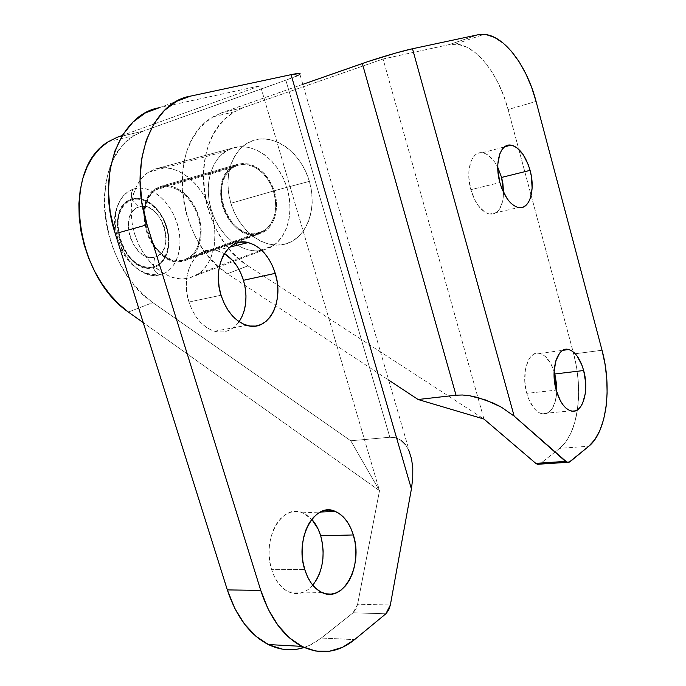 <?xml version="1.0" encoding="UTF-8"?>
<svg xmlns="http://www.w3.org/2000/svg" width="686" height="686" viewBox="0 0 686 686"><rect width="100%" height="100%" fill="white"/><g stroke="black" fill="none" stroke-linecap="round" stroke-linejoin="round"><path stroke-width="0.51" stroke-dasharray="3.43 2.57" d="M541.443 413.692C535.08 411.497 530.192 404.723 526.788 393.37L524.816 381.373L525.356 369.737L528.314 360.322L530.552 356.917L533.185 354.559L536.1 353.333L539.179 353.264L542.317 354.353L545.379 356.54L550.867 363.82L554.108 371.512C550.618 361.29 545.859 355.254 539.831 353.393C528.589 349.783 520.743 372.867 526.788 393.37L556.2 390.128L526.788 393.37L528.64 398.892L533.691 407.913L536.675 411.043L539.822 413.083L542.986 413.975L546.056 413.692L548.92 412.252L551.458 409.722L555.223 401.859L556.8 392.186C555.308 407.561 550.198 414.73 541.443 413.692L570.735 410.863M489.675 214.083C481.529 212 475.252 203.862 470.853 189.679L468.838 177.451L468.855 171.577L470.93 161.493L472.894 157.677L475.372 154.882L478.262 153.21L481.443 152.704L484.805 153.381L488.2 155.199L494.606 161.905L497.744 167.238C493.285 158.612 488.149 153.793 482.344 152.772C471.591 150.766 465.228 170.394 470.853 189.679L499.888 182.57L470.853 189.679L475.278 200.912L478.185 205.577L484.796 212.12L488.226 213.749L491.579 214.204L494.7 213.475L497.496 211.605L499.845 208.681L502.924 200.158L503.618 192.637C502.949 207.189 498.302 214.341 489.675 214.083L518.573 207.549M316.443 580.03L312.619 585.407L308.151 589.566L303.195 592.335L297.956 593.579L292.613 593.236L287.383 591.298L282.478 587.808L278.104 582.911L274.434 576.78L271.639 569.663C261.323 539.325 282.22 502.924 302.62 512.785L311.77 519.311L305.879 514.406L300.837 512.176L295.589 511.464L290.341 512.313L285.282 514.714L280.625 518.599L276.552 523.83L273.242 530.218L270.824 537.515L269.418 545.43L269.075 553.653L269.83 561.843L271.639 569.663L304.773 569.629L271.639 569.663C275.275 580.776 280.943 588.194 288.643 591.915C297.535 595.499 305.587 593.261 312.799 585.192M241.678 317.352L238.239 322.926L233.952 327.325L228.97 330.369L223.482 331.921L217.685 331.904L211.794 330.292L206.057 327.128L200.689 322.523L195.93 316.64L191.96 309.712L188.967 302.012C179.569 273.988 196.042 244.602 216.476 250.381L224.382 253.588L216.15 250.313L210.345 249.884L204.745 251.042L199.557 253.76L194.996 257.945L191.248 263.45L188.487 270.078L186.832 277.556L186.343 285.599L187.072 293.865L188.967 302.012L221.046 295.254L188.967 302.012C194.31 317.627 202.833 327.368 214.529 331.235C224.519 333.653 232.717 330.472 239.131 321.708M154.753 257.113C177.76 252.834 161.176 198.983 139.138 206.915L132.175 199.763C144.412 195.819 160.635 208.595 166.209 227.006C171.972 245.374 165.566 264.084 153.107 266.923L154.753 257.113L153.107 266.923L157.454 265.165L161.253 262.172L164.374 258.047L166.664 252.937L168.036 247.037L168.43 240.58L167.813 233.806L166.209 227.006L163.688 220.455L160.335 214.401L156.305 209.11L151.752 204.788L146.864 201.598L141.839 199.66L136.883 199.043L132.175 199.763L127.913 201.77L124.252 204.977L121.311 209.247L119.21 214.401L118.009 220.257L117.743 226.577L118.429 233.137L120.016 239.688L122.468 245.991L125.675 251.822L129.534 256.976L133.899 261.255L138.615 264.487L143.503 266.562L148.399 267.394L153.107 266.923C124.277 275.618 102.703 207.361 132.175 199.763L139.138 206.915C116.903 212.411 133.067 263.827 154.753 257.113L158.003 255.767L160.841 253.511L163.165 250.407L164.872 246.583L166.175 237.356L164.52 227.263L160.155 217.891L153.767 210.722L150.123 208.338L146.367 206.88L142.662 206.4L139.138 206.915L135.931 208.398L133.161 210.774L130.94 213.955L129.345 217.814L128.205 226.929L129.894 236.773L134.139 245.888L140.321 252.945L147.55 256.89L151.22 257.49L154.753 257.113M133.564 189.027C127.27 191.111 122.442 195.596 119.098 202.473C103.929 230.796 133.324 282.778 160.232 274.734C157.043 274.006 154.736 271.63 153.321 267.609C123.9 276.458 101.905 206.846 131.961 199.069C130.82 194.884 131.36 191.54 133.564 189.027L139.584 188.058L145.946 188.804L152.395 191.24L158.68 195.296L164.529 200.818L169.716 207.601L174.012 215.353L177.254 223.765L179.286 232.494L180.049 241.172L179.518 249.447L177.717 256.984L174.733 263.501L170.711 268.749L165.806 272.531L160.232 274.734L154.204 275.3L147.953 274.211L141.719 271.545L135.717 267.411L130.169 261.966L125.272 255.424L121.199 248.015L118.095 240.006L116.063 231.688L115.197 223.362L115.522 215.31L117.04 207.849L119.707 201.247L123.446 195.776L128.119 191.643L133.564 189.027C131.36 191.54 130.82 194.884 131.961 199.069C144.446 195.038 161.013 208.072 166.707 226.877C172.589 245.631 166.038 264.719 153.321 267.609C154.736 271.63 157.043 274.006 160.232 274.734C176.208 271.236 184.62 247.363 177.254 223.765C170.119 200.106 149.205 183.831 133.564 189.027M155.07 169.056L232.777 148.03L226.088 151.152C209.101 161.776 203.528 190.091 212.754 214.212C221.818 238.411 244.182 254.72 263.313 250.15L188.727 278.276C169.348 282.743 146.238 264.985 136.428 239.131C126.447 213.355 131.343 183.342 148.356 172.272L155.07 169.056L162.882 167.701L171.131 168.542L179.509 171.56L187.655 176.671L195.244 183.702L201.95 192.354L207.481 202.284L211.605 213.072L214.152 224.271L215.027 235.409L214.204 246.017L211.742 255.672L207.755 263.99L202.43 270.678L195.999 275.489L188.727 278.276L180.907 278.962L172.838 277.564L164.811 274.168L157.128 268.921L150.045 262.035L143.82 253.751L138.658 244.388L134.739 234.252L132.201 223.722L131.146 213.149L131.618 202.91L133.616 193.392L137.097 184.928L141.942 177.871L148.013 172.503L155.07 169.056C173.387 162.874 197.679 178.677 208.681 204.994C219.854 231.216 215.215 261.846 199.24 273.397L188.727 278.276L263.313 250.15L273.748 245.365C289.672 234.2 294.877 205.371 284.527 180.967C274.349 156.477 250.922 141.985 232.777 148.03L155.07 169.056M277.787 189.782L230.865 203.262C222.616 176.456 232.588 147.001 253.494 140.347C274.271 133.273 301.171 152.464 309.403 181.353L277.787 189.782L309.403 181.353C317.952 210.156 305.51 239.654 284.33 244.319C263.261 249.404 238.831 230.162 230.865 203.262L277.787 189.782M304.164 647.481L311.787 644.283L319.05 639.798L353.067 612.812L385.892 613.764L353.067 612.812L357.612 604.246L379.512 490.704L143.254 322.652L379.512 490.704L260.397 85.707L122.365 135.416L260.397 85.707L379.512 490.704L350.76 440.781L389.828 437.248L285.839 80.168L143.374 131.095L134.079 135.614L125.812 142.105L118.729 150.38L112.967 160.198L108.62 171.32L105.747 183.488L104.392 196.419L104.555 209.83L106.21 223.456L109.314 237.013L113.79 250.236L119.544 262.867L126.464 274.64L134.422 285.342L143.254 294.731L152.798 302.612L350.76 440.781L389.828 437.248L395.676 437.711L400.958 440.198L395.676 437.711L389.828 437.248L285.839 80.168L295.452 76.463M298.419 75.074L299.868 74.174C298.367 75.349 293.685 77.347 285.839 80.168L143.374 131.095L117.443 137.183L143.374 131.095L134.233 135.519C86.282 163.379 100.225 267.814 152.798 302.612L128.359 312.061L152.798 302.612L350.76 440.781L379.512 490.704L357.612 604.246L390.351 605.009L357.612 604.246L355.888 609.271L353.067 612.812L321.374 638.031L354.576 639.618L321.374 638.031L309.12 645.569L295.94 649.368L282.323 649.153M299.962 74.079L300.005 73.513M190.494 96.126L159.289 107.719L260.397 85.707L159.289 107.719L190.494 96.126M405.486 444.639L408.71 450.11L405.486 444.639L400.958 440.198M411.531 458.788L299.868 74.174M247.912 265.851L227.392 273.783L388.387 379.915L227.392 273.783C176.285 241.935 165.137 143.485 213.072 116.843L222.17 112.581L243.753 107.505L383.071 58.996L449.544 44.521L457.811 44.281L466.411 46.982L475.012 52.436L483.296 60.385L490.987 70.478L497.822 82.329L503.593 95.5L508.112 109.537L573.685 353.95L576.677 367.85L578.341 382.076L578.598 396.174L577.432 409.653L574.868 422.044L570.975 432.9L565.847 441.801L559.656 448.37L539.676 464.148L559.656 448.37L588.854 446.2L559.656 448.37C568.754 440.661 574.662 427.832 577.398 409.894C579.884 391.637 578.641 372.987 573.685 353.95L602.034 350.246L573.685 353.95L508.112 109.537L536.083 101.442L508.112 109.537C499.022 74.542 476.187 44.873 455.59 44.058L449.544 44.521L478.031 34.763L449.544 44.521L383.071 58.996L483.947 419.052L247.912 265.851L227.392 273.783L218.165 266.528L209.667 257.833L202.07 247.886L195.519 236.893L190.133 225.077L186.035 212.677L183.299 199.943L181.996 187.124L182.167 174.484L183.822 162.29L186.952 150.809L191.523 140.287L197.439 130.983L204.625 123.128L212.917 116.929L222.17 112.581L243.753 107.505L234.689 111.724C186.841 138.015 197.259 234.801 247.912 265.851L238.779 258.768L230.385 250.261L222.89 240.512L216.433 229.733L211.159 218.148L207.155 205.971L204.522 193.469L203.313 180.872L203.562 168.456L205.294 156.468L208.484 145.166L213.097 134.816L219.048 125.658L226.243 117.923L234.535 111.809L243.753 107.505L383.071 58.996L483.947 419.052L247.912 265.851M570.049 461.721L540.431 463.676L570.049 461.721M302.809 84.344L222.17 112.581L302.809 84.344M263.313 250.15L270.516 247.397L276.93 242.75L282.298 236.37L286.396 228.472L289.02 219.366L290.067 209.393L289.458 198.957L287.211 188.496L283.412 178.446L278.216 169.219L271.853 161.201L264.573 154.727L256.701 150.045L248.555 147.327L240.477 146.658L232.777 148.03L225.745 151.366L219.657 156.494L214.709 163.199L211.082 171.2L208.878 180.186L208.167 189.825L208.956 199.763L211.202 209.65L214.829 219.126L219.691 227.863L225.634 235.555L232.451 241.926L239.894 246.728L247.706 249.781L255.612 250.947L263.313 250.15M309.403 181.353L305.553 171.114L300.254 161.725L293.728 153.587L286.268 147.018L278.173 142.276L269.787 139.55L261.452 138.906L253.494 140.347L246.231 143.786L239.911 149.042L234.775 155.902L230.985 164.083L228.652 173.249L227.863 183.076L228.61 193.203L230.865 203.262L234.543 212.9L239.5 221.784L245.579 229.604L252.559 236.061L260.2 240.923L268.243 244.002L276.381 245.159L284.33 244.319L291.782 241.481L298.436 236.721L304.018 230.196L308.297 222.127L311.067 212.823L312.216 202.653L311.658 192.011L309.403 181.353M131.961 199.069L136.763 198.331L141.822 198.957L146.95 200.938L151.94 204.188L156.588 208.604L160.704 214.006L164.126 220.18L166.707 226.877L168.336 233.815L168.962 240.726L168.567 247.32L167.161 253.34L164.82 258.553L161.639 262.764L157.754 265.816L153.321 267.609L148.519 268.08L143.52 267.24L138.529 265.113L133.719 261.812L129.268 257.447L125.332 252.191L122.057 246.24L119.561 239.808L117.941 233.129L117.246 226.44L117.512 219.992L118.729 214.015L120.882 208.75L123.874 204.394L127.613 201.118L131.961 199.069M258.262 233.266L183.162 260.226C154.316 269.084 129.483 205.44 155.842 189.79L160.747 187.458L237.913 165.232L233.043 167.487C206.726 182.57 229.699 242.132 258.262 233.266L263.038 231.371L267.283 228.224L270.816 223.936L273.482 218.663L275.189 212.6L275.841 205.997L275.412 199.103L273.92 192.2L271.407 185.563L267.986 179.475L263.793 174.175L258.999 169.871L253.803 166.732L248.409 164.88L243.05 164.383L237.913 165.232L233.214 167.384L229.115 170.745L225.78 175.179L223.31 180.504L221.801 186.506L221.286 192.963L221.801 199.635L223.293 206.28L225.728 212.66L229.004 218.534L233.008 223.696L237.596 227.949L242.604 231.139L247.843 233.137L253.134 233.857L258.262 233.266L264.796 230.264C276.029 220.446 278.516 206.203 272.265 187.527C263.596 170.008 252.139 162.582 237.913 165.232L160.747 187.458L156.014 189.679L151.932 193.195L148.648 197.86L146.281 203.485L144.892 209.839L144.54 216.699L145.226 223.808L146.924 230.899L149.557 237.716L153.038 244.019L157.231 249.575L162.007 254.18L167.178 257.67L172.555 259.891L177.957 260.757L183.162 260.226L187.99 258.305L192.234 255.029L195.724 250.536L198.323 244.971L199.909 238.556L200.415 231.525L199.815 224.176L198.117 216.793L195.39 209.676L191.746 203.125L187.338 197.405L182.339 192.74L176.962 189.31L171.423 187.252L165.943 186.635L160.747 187.458C173.061 183.522 189.13 194.292 196.316 211.777C203.622 229.21 200.492 249.524 189.748 257.164L183.162 260.226L258.262 233.266M258.536 234.175L265.268 231.079C276.269 223.507 279.871 203.853 272.925 187.184C264.007 169.202 252.242 161.579 237.639 164.306L160.438 186.472C173.086 182.425 189.585 193.469 196.976 211.425C204.479 229.321 201.272 250.193 190.245 258.039L183.462 261.195L258.536 234.175L253.263 234.784L247.843 234.037L242.458 231.979L237.322 228.704L232.614 224.339L228.507 219.04L225.137 213.012L222.641 206.469L221.106 199.643L220.583 192.792L221.098 186.163L222.65 179.998L225.18 174.536L228.61 169.982L232.811 166.526L237.639 164.306L242.913 163.431L248.418 163.945L253.957 165.841L259.291 169.065L264.221 173.481L268.526 178.926L272.042 185.186L274.623 192.003L276.158 199.094L276.595 206.177L275.926 212.96L274.177 219.186L271.424 224.596L267.797 228.995L263.441 232.228L183.462 261.195C153.836 270.258 128.359 204.925 155.43 188.856L160.438 186.472L237.639 164.306L232.665 166.621C205.629 182.099 229.193 243.256 258.536 234.175M160.438 186.472L165.78 185.623L171.414 186.258L177.099 188.367L182.622 191.883L187.758 196.676L192.286 202.559L196.033 209.29L198.829 216.596L200.578 224.176L201.195 231.731L200.672 238.951L199.034 245.545L196.368 251.256L192.775 255.869L188.418 259.222L183.462 261.195L178.111 261.743L172.572 260.843L167.05 258.553L161.742 254.978L156.845 250.253L152.541 244.542L148.965 238.076L146.264 231.079L144.523 223.799L143.82 216.51L144.18 209.47L145.595 202.936L148.03 197.165L151.4 192.372L155.585 188.761L160.438 186.472M539.831 353.393L562.829 350.323M482.344 152.772L504.613 146.838M288.643 591.915L321.803 592.43M214.529 331.235L246.677 325.318M121.482 198.314C114.408 209.264 112.615 221.955 116.114 236.396M118.489 243.95C127.51 265.105 141.307 275.395 159.889 274.82M148.356 172.272L226.088 151.152M108.302 141.668L134.233 135.519M199.24 273.397L273.748 245.365M455.59 44.058L483.999 34.351M234.689 111.724L213.072 116.843M216.476 250.381L229.879 247.089M302.62 512.785L320.345 512.048M233.043 167.487L155.842 189.79M265.268 231.079L190.245 258.039M232.665 166.621L155.43 188.856M264.796 230.264L189.748 257.164"/><path stroke-width="1.03" d="M554.845 373.981L554.108 371.512L554.845 373.981L583.657 370.526L554.845 373.981L556.758 385.549L556.8 392.186L554.845 373.981M556.2 390.128C550.121 369.248 557.701 345.795 568.771 349.526C575.288 351.738 580.245 358.735 583.657 370.526L581.9 365.072L577.106 356.017L574.251 352.75L571.224 350.512L568.137 349.388L565.11 349.44L562.246 350.675L559.673 353.067L555.797 360.913L554.099 371.829L554.177 377.917L556.2 390.128L560.376 400.77L563.077 404.954L566.036 408.153L569.131 410.245L572.253 411.163L575.271 410.88L578.075 409.422L580.553 406.858L582.628 403.299L585.252 393.773L585.724 388.173L585.612 382.291L583.657 370.526C589.591 391.011 582.294 414.876 570.735 410.863C564.458 408.607 559.613 401.696 556.2 390.128M501.586 177.425L497.744 167.238L501.586 177.425L530.081 170.368L501.586 177.425L502.864 183.316L503.618 192.637L501.586 177.425M499.888 182.57C494.237 162.908 500.394 143.005 510.993 145.14C519.319 147.276 525.682 155.688 530.081 170.368L528.229 164.597L523.118 154.53L516.772 147.661L513.42 145.784L510.11 145.063L506.971 145.543L504.141 147.224L501.715 150.045L499.802 153.904L497.822 164.143L497.839 170.119L499.888 182.57L501.843 188.547L507.211 198.803L510.401 202.679L513.763 205.508L517.158 207.189L520.451 207.678L523.521 206.958L526.256 205.08L528.554 202.121L530.338 198.203L532.122 188.136L531.376 176.362L530.081 170.368C535.612 189.782 529.635 209.985 518.573 207.549C510.547 205.363 504.321 197.036 499.888 182.57M312.799 585.192C322.952 571.464 325.576 554.991 320.688 535.766L353.341 534.96C363.503 565.084 343.497 603.689 321.803 592.43C314.119 588.622 308.443 581.016 304.773 569.629L307.594 576.926L311.273 583.203L315.654 588.219L320.542 591.786L325.756 593.776L331.064 594.127L336.277 592.85L341.174 590.011L345.59 585.75L349.363 580.245L352.364 573.71L354.49 566.396L355.665 558.584L355.863 550.549L355.082 542.575L353.341 534.96L350.718 527.954L347.288 521.832L343.171 516.815L338.524 513.085L333.499 510.796L328.277 510.067L323.063 510.924L318.055 513.377L313.442 517.347L309.42 522.698L306.162 529.232L303.795 536.701L302.432 544.813L302.14 553.242L302.929 561.628L304.773 569.629C294.345 538.544 314.96 501.295 335.274 511.422C343.549 515.126 349.577 522.972 353.341 534.96L320.688 535.766L318.081 528.932L311.77 519.311C315.689 523.65 318.656 529.138 320.688 535.766L322.394 543.218L323.149 551.004L322.9 558.858L321.674 566.499L319.496 573.642L316.443 580.03M239.131 321.708C246.42 310.149 247.869 296.343 243.479 280.291L275.249 273.345C284.544 301.651 268.475 332.599 246.677 325.318C235.006 321.297 226.457 311.273 221.046 295.254L224.073 303.152L228.061 310.269L232.837 316.323L238.214 321.065L243.95 324.332L249.824 326.013L255.604 326.064L261.066 324.504L266.005 321.408L270.25 316.941L273.645 311.255L276.089 304.593L277.496 297.192L277.83 289.329L277.067 281.286L275.249 273.345L272.445 265.799L268.732 258.905L264.256 252.92L259.171 248.066L253.64 244.55L247.886 242.501L242.098 242.029L236.524 243.178L231.362 245.914L226.843 250.167L223.139 255.784L220.412 262.549L218.791 270.198L218.354 278.43L219.108 286.894L221.046 295.254C211.537 266.485 227.829 236.516 248.212 242.578C260.749 246.36 269.761 256.624 275.249 273.345L243.479 280.291L240.7 272.917L237.004 266.202L232.537 260.38L224.382 253.588C233.249 259.214 239.62 268.106 243.479 280.291L245.271 288.043L245.991 295.898L245.622 303.589L244.173 310.827L241.678 317.352M128.359 312.061L143.254 322.652L128.359 312.061C75.357 276.269 60.437 169.905 108.302 141.668L117.443 137.183L108.148 141.762L99.907 148.347L92.876 156.751L87.182 166.732L82.912 178.051L80.151 190.434L78.907 203.605L79.182 217.273L80.965 231.156L84.189 244.988L88.794 258.476L94.677 271.364L101.717 283.404L109.777 294.345L118.721 303.967L128.359 312.061M122.365 135.416L117.443 137.183L122.365 135.416M295.452 76.463L298.419 75.074M300.005 73.513L291.07 74.663C298.187 73.17 301.12 73.008 299.868 74.174L299.962 74.079M291.07 74.663L190.494 96.126L291.07 74.663L411.411 488.964L390.351 605.009L388.67 610.146L385.892 613.764L354.576 639.618L342.451 647.352L329.366 651.263L315.826 651.074L302.363 646.624L289.561 637.971L278.002 625.366L268.243 609.279L260.749 590.389L147.087 224.751L141.916 202.67L140.047 180.529L141.548 159.358L146.307 140.107L154.041 123.609L164.34 110.515L176.679 101.271L190.494 96.126C150.929 102.437 127.493 165.129 147.087 224.751L115.257 233.677L147.087 224.751L260.749 590.389L227.332 589.909L260.749 590.389C269.812 617.94 283.515 636.599 301.866 646.375C320.619 655.121 338.189 652.875 354.576 639.618L385.892 613.764L390.351 605.009L411.411 488.964L412.758 478.185L411.411 488.964L291.07 74.663M400.958 440.198L405.486 444.639M408.71 450.11L411.531 458.788L412.792 467.998L412.758 478.185L412.792 467.998L411.531 458.788M282.323 649.153L268.818 644.797L256.007 636.334L244.473 624.028L234.749 608.328L227.332 589.909L115.257 233.677L110.189 212.171L108.422 190.588L110.017 169.914L114.862 151.091L122.674 134.919L133.033 122.031L145.432 112.881L159.289 107.719C119.621 114.296 95.946 175.676 115.257 233.677L227.332 589.909C236.284 616.765 249.944 634.987 268.329 644.548C280.325 650.337 292.27 651.314 304.164 647.481M514.166 416.128L412.5 48.749C402.176 50.893 377.643 58.113 362.319 63.515L456.036 395.196L462.433 394.999L469.721 395.762L485.731 399.989L501.397 407.184L514.166 416.128L501.397 407.184L493.774 403.282L477.593 397.443L469.721 395.762L462.433 394.999L456.036 395.196L418.108 399.509L483.947 419.052L535.792 463.359L483.947 419.052L418.108 399.509L388.387 379.915L418.108 399.509L456.036 395.196L362.319 63.515L302.809 84.344L368.425 61.431L396.165 52.916L412.5 48.749L478.031 34.763L483.999 34.351C504.287 35.423 526.934 65.813 536.083 101.442L602.034 350.246C612.229 387.307 606.698 432.034 588.854 446.2L570.049 461.721L567.09 462.347L514.166 416.128L412.5 48.749L478.031 34.763L486.185 34.609L494.675 37.447L503.172 43.089L511.379 51.253L519.01 61.594L525.802 73.702L531.556 87.139L536.083 101.442L602.034 350.246L605.069 364.386L606.784 378.852L607.127 393.181L606.072 406.875L603.629 419.463L599.873 430.491L594.899 439.529L588.854 446.2L568.977 462.338L566.645 462.175L565.487 461.395L535.792 463.359L565.487 461.395L514.166 416.128M539.676 464.148L538.167 464.431L535.792 463.359L537.421 464.293L539.676 464.148M562.829 350.323L568.771 349.526M504.613 146.838L510.993 145.14M116.114 236.396L118.489 243.95M268.329 644.548L301.866 646.375M537.421 464.293L567.09 462.347M229.879 247.089L248.212 242.578M320.345 512.048L335.274 511.422"/></g></svg>
